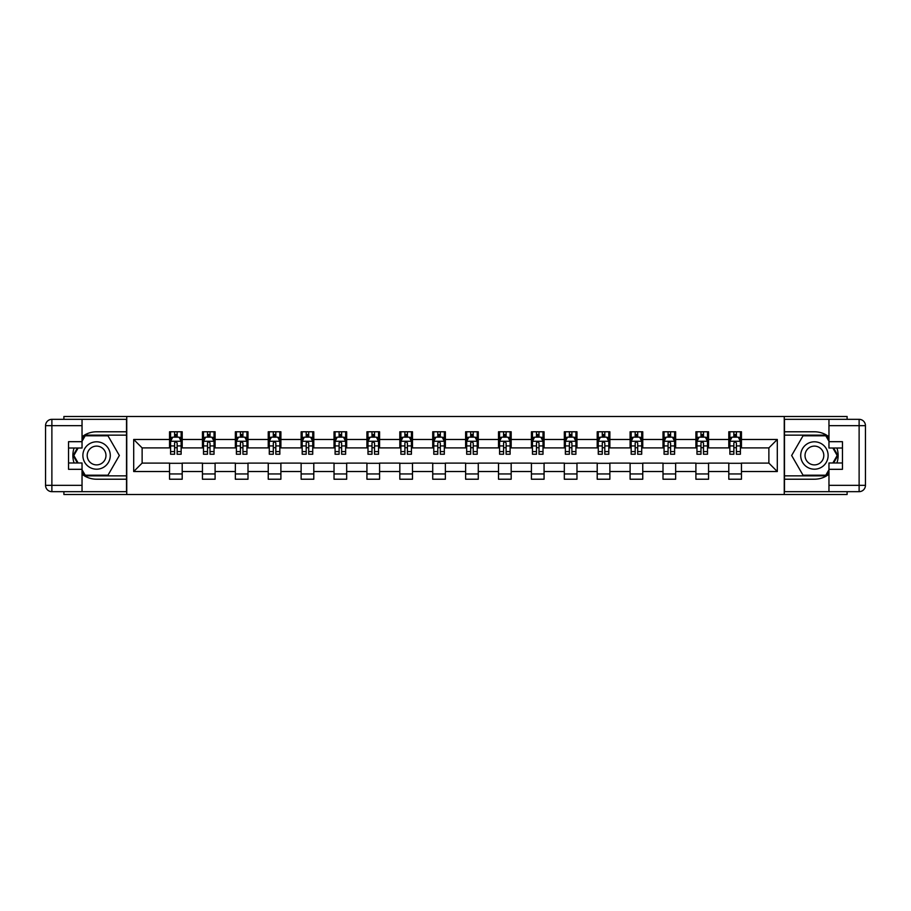 <?xml version="1.0" encoding="UTF-8"?>
<svg xmlns="http://www.w3.org/2000/svg" width="911" height="911" viewBox="0 0 911 911"><rect width="100%" height="100%" fill="white"/><g stroke="black" fill="none" stroke-linecap="round" stroke-linejoin="round"><path stroke-width="1.37" d="M63.895 491.667L63.895 494.514L847.105 494.514L847.105 491.667M847.105 419.333L847.105 416.486L784.257 416.486L784.257 494.514M784.257 416.486L63.895 416.486L63.895 419.333M126.743 494.514L126.743 416.486M741.452 439.478L741.452 431.78L728.8 431.78L728.8 439.478L708.553 439.478L708.553 431.78L695.902 431.78L695.902 439.478L675.655 439.478L675.655 431.78L663.003 431.78L663.003 439.478L642.756 439.478L642.756 431.78L630.105 431.78L630.105 439.478L609.869 439.478L609.869 431.78L597.206 431.78L597.206 439.478L576.97 439.478L576.97 431.78L564.319 431.78L564.319 439.478L544.072 439.478L544.072 431.78L531.42 431.78L531.42 439.478L511.173 439.478L511.173 431.78L498.522 431.78L498.522 439.478L478.275 439.478L478.275 431.78L465.623 431.78L465.623 439.478L445.377 439.478L445.377 431.78L432.725 431.78L432.725 439.478L412.478 439.478L412.478 431.78L399.827 431.78L399.827 439.478L379.58 439.478L379.58 431.78L366.928 431.78L366.928 439.478L346.681 439.478L346.681 431.78L334.03 431.78L334.03 439.478L313.794 439.478L313.794 431.78L301.131 431.78L301.131 439.478L280.895 439.478L280.895 431.78L268.244 431.78L268.244 439.478L247.997 439.478L247.997 431.78L235.345 431.78L235.345 439.478L215.098 439.478L215.098 431.78L202.447 431.78L202.447 439.478L182.2 439.478L182.2 431.78L169.548 431.78L169.548 439.478L133.701 439.478L133.701 471.522L142.127 463.095L169.548 463.095L169.548 479.22L182.2 479.22L182.2 463.095L202.447 463.095L202.447 479.22L215.098 479.22L215.098 463.095L235.345 463.095L235.345 479.22L247.997 479.22L247.997 463.095L268.244 463.095L268.244 479.22L280.895 479.22L280.895 463.095L301.131 463.095L301.131 479.22L313.794 479.22L313.794 463.095L334.03 463.095L334.03 479.22L346.681 479.22L346.681 463.095L366.928 463.095L366.928 479.22L379.58 479.22L379.58 463.095L399.827 463.095L399.827 479.22L412.478 479.22L412.478 463.095L432.725 463.095L432.725 479.22L445.377 479.22L445.377 463.095L465.623 463.095L465.623 479.22L478.275 479.22L478.275 463.095L498.522 463.095L498.522 479.22L511.173 479.22L511.173 463.095L531.42 463.095L531.42 479.22L544.072 479.22L544.072 463.095L564.319 463.095L564.319 479.22L576.97 479.22L576.97 463.095L597.206 463.095L597.206 479.22L609.869 479.22L609.869 463.095L630.105 463.095L630.105 479.22L642.756 479.22L642.756 463.095L663.003 463.095L663.003 479.22L675.655 479.22L675.655 463.095L695.902 463.095L695.902 479.22L708.553 479.22L708.553 463.095L728.8 463.095L728.8 479.22L741.452 479.22L741.452 463.095L768.873 463.095L768.873 447.905L741.452 447.905L741.452 439.478L777.299 439.478L777.299 471.522L741.452 471.522M728.8 471.522L708.553 471.522M695.902 471.522L675.655 471.522M663.003 471.522L642.756 471.522M630.105 471.522L609.869 471.522M597.206 471.522L576.97 471.522M564.319 471.522L544.072 471.522M531.42 471.522L511.173 471.522M498.522 471.522L478.275 471.522M465.623 471.522L445.377 471.522M432.725 471.522L412.478 471.522M399.827 471.522L379.58 471.522M366.928 471.522L346.681 471.522M334.03 471.522L313.794 471.522M301.131 471.522L280.895 471.522M268.244 471.522L247.997 471.522M235.345 471.522L215.098 471.522M202.447 471.522L182.2 471.522M169.548 471.522L133.701 471.522M728.8 439.478L728.8 447.905L708.553 447.905L708.553 439.478M695.902 439.478L695.902 447.905L675.655 447.905L675.655 439.478M663.003 439.478L663.003 447.905L642.756 447.905L642.756 439.478M630.105 439.478L630.105 447.905L609.869 447.905L609.869 439.478M597.206 439.478L597.206 447.905L576.97 447.905L576.97 439.478M564.319 439.478L564.319 447.905L544.072 447.905L544.072 439.478M531.42 439.478L531.42 447.905L511.173 447.905L511.173 439.478M498.522 439.478L498.522 447.905L478.275 447.905L478.275 439.478M465.623 439.478L465.623 447.905L445.377 447.905L445.377 439.478M432.725 439.478L432.725 447.905L412.478 447.905L412.478 439.478M399.827 439.478L399.827 447.905L379.58 447.905L379.58 439.478M366.928 439.478L366.928 447.905L346.681 447.905L346.681 439.478M334.03 439.478L334.03 447.905L313.794 447.905L313.794 439.478M301.131 439.478L301.131 447.905L280.895 447.905L280.895 439.478M268.244 439.478L268.244 447.905L247.997 447.905L247.997 439.478M235.345 439.478L235.345 447.905L215.098 447.905L215.098 439.478M202.447 439.478L202.447 447.905L182.2 447.905L182.2 439.478M169.548 439.478L169.548 447.905L142.127 447.905L133.701 439.478M142.127 447.905L142.127 463.095M777.299 471.522L768.873 463.095M768.873 447.905L777.299 439.478M169.548 437.052L170.596 437.052M174.605 437.052L177.144 437.052M181.141 437.052L182.2 437.052M169.548 447.7L170.596 447.7M174.605 447.7L177.144 447.7M181.141 447.7L182.2 447.7M169.548 463.3L182.2 463.3M169.548 473.948L182.2 473.948M202.447 463.3L215.098 463.3M202.447 473.948L215.098 473.948M202.447 437.052L203.495 437.052M207.503 437.052L210.031 437.052M214.039 437.052L215.098 437.052M202.447 447.7L203.495 447.7M207.503 447.7L210.031 447.7M214.039 447.7L215.098 447.7M235.345 463.3L247.997 463.3M235.345 473.948L247.997 473.948M235.345 437.052L236.393 437.052M240.402 437.052L242.93 437.052M246.938 437.052L247.997 437.052M235.345 447.7L236.393 447.7M240.402 447.7L242.93 447.7M246.938 447.7L247.997 447.7M268.244 463.3L280.895 463.3M268.244 473.948L280.895 473.948M268.244 437.052L269.292 437.052M273.3 437.052L275.828 437.052M279.836 437.052L280.895 437.052M268.244 447.7L269.292 447.7M273.3 447.7L275.828 447.7M279.836 447.7L280.895 447.7M301.131 463.3L313.794 463.3M301.131 473.948L313.794 473.948M301.131 437.052L302.19 437.052M306.198 437.052L308.727 437.052M312.735 437.052L313.794 437.052M301.131 447.7L302.19 447.7M306.198 447.7L308.727 447.7M312.735 447.7L313.794 447.7M334.03 463.3L346.681 463.3M334.03 473.948L346.681 473.948M334.03 437.052L335.089 437.052M339.097 437.052L341.625 437.052M345.633 437.052L346.681 437.052M334.03 447.7L335.089 447.7M339.097 447.7L341.625 447.7M345.633 447.7L346.681 447.7M366.928 463.3L379.58 463.3M366.928 473.948L379.58 473.948M366.928 437.052L367.987 437.052M371.995 437.052L374.523 437.052M378.532 437.052L379.58 437.052M366.928 447.7L367.987 447.7M371.995 447.7L374.523 447.7M378.532 447.7L379.58 447.7M399.827 463.3L412.478 463.3M399.827 473.948L412.478 473.948M399.827 437.052L400.886 437.052M404.894 437.052L407.422 437.052M411.43 437.052L412.478 437.052M399.827 447.7L400.886 447.7M404.894 447.7L407.422 447.7M411.43 447.7L412.478 447.7M432.725 463.3L445.377 463.3M432.725 473.948L445.377 473.948M432.725 437.052L433.784 437.052M437.781 437.052L440.32 437.052M444.329 437.052L445.377 437.052M432.725 447.7L433.784 447.7M437.781 447.7L440.32 447.7M444.329 447.7L445.377 447.7M465.623 463.3L478.275 463.3M465.623 473.948L478.275 473.948M465.623 437.052L466.671 437.052M470.68 437.052L473.219 437.052M477.216 437.052L478.275 437.052M465.623 447.7L466.671 447.7M470.68 447.7L473.219 447.7M477.216 447.7L478.275 447.7M498.522 463.3L511.173 463.3M498.522 473.948L511.173 473.948M498.522 437.052L499.57 437.052M503.578 437.052L506.106 437.052M510.114 437.052L511.173 437.052M498.522 447.7L499.57 447.7M503.578 447.7L506.106 447.7M510.114 447.7L511.173 447.7M531.42 463.3L544.072 463.3M531.42 473.948L544.072 473.948M531.42 437.052L532.468 437.052M536.477 437.052L539.005 437.052M543.013 437.052L544.072 437.052M531.42 447.7L532.468 447.7M536.477 447.7L539.005 447.7M543.013 447.7L544.072 447.7M564.319 463.3L576.97 463.3M564.319 473.948L576.97 473.948M564.319 437.052L565.367 437.052M569.375 437.052L571.903 437.052M575.911 437.052L576.97 437.052M564.319 447.7L565.367 447.7M569.375 447.7L571.903 447.7M575.911 447.7L576.97 447.7M597.206 463.3L609.869 463.3M597.206 473.948L609.869 473.948M597.206 437.052L598.265 437.052M602.273 437.052L604.802 437.052M608.81 437.052L609.869 437.052M597.206 447.7L598.265 447.7M602.273 447.7L604.802 447.7M608.81 447.7L609.869 447.7M630.105 463.3L642.756 463.3M630.105 473.948L642.756 473.948M630.105 437.052L631.164 437.052M635.172 437.052L637.7 437.052M641.708 437.052L642.756 437.052M630.105 447.7L631.164 447.7M635.172 447.7L637.7 447.7M641.708 447.7L642.756 447.7M663.003 463.3L675.655 463.3M663.003 473.948L675.655 473.948M663.003 437.052L664.062 437.052M668.07 437.052L670.598 437.052M674.607 437.052L675.655 437.052M663.003 447.7L664.062 447.7M668.07 447.7L670.598 447.7M674.607 447.7L675.655 447.7M695.902 463.3L708.553 463.3M695.902 473.948L708.553 473.948M695.902 437.052L696.961 437.052M700.969 437.052L703.497 437.052M707.505 437.052L708.553 437.052M695.902 447.7L696.961 447.7M700.969 447.7L703.497 447.7M707.505 447.7L708.553 447.7M728.8 463.3L741.452 463.3M728.8 473.948L741.452 473.948M728.8 437.052L729.859 437.052M733.856 437.052L736.395 437.052M740.404 437.052L741.452 437.052M728.8 447.7L729.859 447.7M733.856 447.7L736.395 447.7M740.404 447.7L741.452 447.7M177.144 434.513L174.605 434.513M181.141 451.594L177.144 451.594L177.144 454.236L181.141 454.236L181.141 441.368L179.034 437.155L172.714 437.155L170.596 441.368L170.596 454.236L174.605 454.236L174.605 451.594L170.596 451.594M170.596 441.368L170.596 431.78M181.141 441.368L181.141 431.78M174.605 437.155L174.605 431.78M177.144 431.78L177.144 437.155M177.144 451.594L177.144 442.951L175.743 441.698L174.616 442.78L174.605 451.594M103.433 443.634A13.711 13.711 0 0 0 84.712 448.645A13.711 13.711 0 0 0 89.733 467.366A13.711 13.711 0 0 0 108.455 462.355A13.711 13.711 0 0 0 103.433 443.634M101.28 447.369A9.383 9.383 0 0 0 88.458 450.808A9.383 9.383 0 0 0 91.886 463.631A9.383 9.383 0 0 0 104.708 460.192A9.383 9.383 0 0 0 101.28 447.369M82.036 441.266L85.201 435.788L107.965 435.788L119.352 455.5L107.965 475.212L85.201 475.212L82.036 469.734M78.141 462.982L73.814 455.5L78.141 448.018M821.266 443.634A13.711 13.711 0 0 0 802.545 448.645A13.711 13.711 0 0 0 807.567 467.366A13.711 13.711 0 0 0 826.288 462.355A13.711 13.711 0 0 0 821.266 443.634M819.114 447.369A9.383 9.383 0 0 0 806.292 450.808A9.383 9.383 0 0 0 809.72 463.631A9.383 9.383 0 0 0 822.542 460.192A9.383 9.383 0 0 0 819.114 447.369M828.964 469.734L825.799 475.212L803.035 475.212L791.648 455.5L803.035 435.788L825.799 435.788L828.964 441.266M832.859 448.018L837.186 455.5L832.859 462.982M82.036 474.232A23.72 23.72 0 0 0 96.577 479.22L126.527 479.22L126.527 491.667L51.881 491.667A6.331 6.331 0 0 1 45.55 485.335L45.55 425.665A6.331 6.331 0 0 1 51.881 419.333L82.036 419.333L82.036 448.018L68.541 448.018M82.036 419.333L126.527 419.333L126.527 431.78L96.577 431.78A23.72 23.72 0 0 0 82.036 436.768M74.076 448.018A23.72 23.72 0 0 0 74.076 462.982M126.527 479.22L126.527 431.78M68.541 462.982L82.036 462.982L82.036 491.667M82.036 441.687L68.541 441.687L68.541 469.313L82.036 469.313M126.527 435.151L84.837 435.151L82.036 440.002M82.036 470.998L84.837 475.849L126.527 475.849M77.412 448.018L73.085 455.5L77.412 462.982M828.964 436.768A23.72 23.72 0 0 0 814.423 431.78L784.473 431.78L784.473 419.333L859.119 419.333A6.331 6.331 0 0 1 865.45 425.665L865.45 485.335A6.331 6.331 0 0 1 859.119 491.667L828.964 491.667L828.964 462.982L842.459 462.982M828.964 491.667L784.473 491.667L784.473 479.22L814.423 479.22A23.72 23.72 0 0 0 828.964 474.232M836.924 462.982A23.72 23.72 0 0 0 836.924 448.018M784.473 431.78L784.473 479.22M842.459 448.018L828.964 448.018L828.964 419.333M828.964 469.313L842.459 469.313L842.459 441.687L828.964 441.687M784.473 475.849L826.163 475.849L828.964 470.998M828.964 440.002L826.163 435.151L784.473 435.151M833.588 462.982L837.915 455.5L833.588 448.018M210.031 434.513L207.503 434.513M214.039 451.594L210.031 451.594L210.031 454.236L214.039 454.236L214.039 441.368L211.933 437.155L205.613 437.155L203.495 441.368L203.495 454.236L207.503 454.236L207.503 451.594L203.495 451.594M203.495 441.368L203.495 431.78M214.039 441.368L214.039 431.78M207.503 437.155L207.503 431.78M210.031 431.78L210.031 437.155M210.031 451.594L210.031 442.951L208.642 441.698L207.514 442.78L207.503 451.594M242.93 434.513L240.402 434.513M246.938 451.594L242.93 451.594L242.93 454.236L246.938 454.236L246.938 441.368L244.831 437.155L238.5 437.155L236.393 441.368L236.393 454.236L240.402 454.236L240.402 451.594L236.393 451.594M236.393 441.368L236.393 431.78M246.938 441.368L246.938 431.78M240.402 437.155L240.402 431.78M242.93 431.78L242.93 437.155M242.93 451.594L242.93 442.951L241.54 441.698L240.413 442.78L240.402 451.594M275.828 434.513L273.3 434.513M279.836 451.594L275.828 451.594L275.828 454.236L279.836 454.236L279.836 441.368L277.73 437.155L271.398 437.155L269.292 441.368L269.292 454.236L273.3 454.236L273.3 451.594L269.292 451.594M269.292 441.368L269.292 431.78M279.836 441.368L279.836 431.78M273.3 437.155L273.3 431.78M275.828 431.78L275.828 437.155M275.828 451.594L275.828 442.951L274.427 441.698L273.311 442.78L273.3 451.594M308.727 434.513L306.198 434.513M312.735 451.594L308.727 451.594L308.727 454.236L312.735 454.236L312.735 441.368L310.628 437.155L304.297 437.155L302.19 441.368L302.19 454.236L306.198 454.236L306.198 451.594L302.19 451.594M302.19 441.368L302.19 431.78M312.735 441.368L312.735 431.78M306.198 437.155L306.198 431.78M308.727 431.78L308.727 437.155M308.727 451.594L308.727 442.951L307.326 441.698L306.21 442.78L306.198 451.594M341.625 434.513L339.097 434.513M345.633 451.594L341.625 451.594L341.625 454.236L345.633 454.236L345.633 441.368L343.527 437.155L337.195 437.155L335.089 441.368L335.089 454.236L339.097 454.236L339.097 451.594L335.089 451.594M335.089 441.368L335.089 431.78M345.633 441.368L345.633 431.78M339.097 437.155L339.097 431.78M341.625 431.78L341.625 437.155M341.625 451.594L341.625 442.951L340.224 441.698L339.108 442.78L339.097 451.594M374.523 434.513L371.995 434.513M378.532 451.594L374.523 451.594L374.523 454.236L378.532 454.236L378.532 441.368L376.425 437.155L370.094 437.155L367.987 441.368L367.987 454.236L371.995 454.236L371.995 451.594L367.987 451.594M367.987 441.368L367.987 431.78M378.532 441.368L378.532 431.78M371.995 437.155L371.995 431.78M374.523 431.78L374.523 437.155M374.523 451.594L374.523 442.951L373.123 441.698L372.007 442.78L371.995 451.594M407.422 434.513L404.894 434.513M411.43 451.594L407.422 451.594L407.422 454.236L411.43 454.236L411.43 441.368L409.312 437.155L402.992 437.155L400.886 441.368L400.886 454.236L404.894 454.236L404.894 451.594L400.886 451.594M400.886 441.368L400.886 431.78M411.43 441.368L411.43 431.78M404.894 437.155L404.894 431.78M407.422 431.78L407.422 437.155M407.422 451.594L407.422 442.951L406.021 441.698L404.905 442.78L404.894 451.594M440.32 434.513L437.781 434.513M444.329 451.594L440.32 451.594L440.32 454.236L444.329 454.236L444.329 441.368L442.211 437.155L435.891 437.155L433.784 441.368L433.784 454.236L437.781 454.236L437.781 451.594L433.784 451.594M433.784 441.368L433.784 431.78M444.329 441.368L444.329 431.78M437.781 437.155L437.781 431.78M440.32 431.78L440.32 437.155M440.32 451.594L440.32 442.951L438.92 441.698L437.781 442.951L437.781 451.594M473.219 434.513L470.68 434.513M477.216 451.594L473.219 451.594L473.219 454.236L477.216 454.236L477.216 441.368L475.109 437.155L468.789 437.155L466.671 441.368L466.671 454.236L470.68 454.236L470.68 451.594L466.671 451.594M466.671 441.368L466.671 431.78M477.216 441.368L477.216 431.78M470.68 437.155L470.68 431.78M473.219 431.78L473.219 437.155M473.219 451.594L473.219 442.951L471.818 441.698L470.691 442.78L470.68 451.594M506.106 434.513L503.578 434.513M510.114 451.594L506.106 451.594L506.106 454.236L510.114 454.236L510.114 441.368L508.008 437.155L501.688 437.155L499.57 441.368L499.57 454.236L503.578 454.236L503.578 451.594L499.57 451.594M499.57 441.368L499.57 431.78M510.114 441.368L510.114 431.78M503.578 437.155L503.578 431.78M506.106 431.78L506.106 437.155M506.106 451.594L506.106 442.951L504.717 441.698L503.589 442.78L503.578 451.594M539.005 434.513L536.477 434.513M543.013 451.594L539.005 451.594L539.005 454.236L543.013 454.236L543.013 441.368L540.906 437.155L534.575 437.155L532.468 441.368L532.468 454.236L536.477 454.236L536.477 451.594L532.468 451.594M532.468 441.368L532.468 431.78M543.013 441.368L543.013 431.78M536.477 437.155L536.477 431.78M539.005 431.78L539.005 437.155M539.005 451.594L539.005 442.951L537.615 441.698L536.488 442.78L536.477 451.594M571.903 434.513L569.375 434.513M575.911 451.594L571.903 451.594L571.903 454.236L575.911 454.236L575.911 441.368L573.805 437.155L567.473 437.155L565.367 441.368L565.367 454.236L569.375 454.236L569.375 451.594L565.367 451.594M565.367 441.368L565.367 431.78M575.911 441.368L575.911 431.78M569.375 437.155L569.375 431.78M571.903 431.78L571.903 437.155M571.903 451.594L571.903 442.951L570.502 441.698L569.386 442.78L569.375 451.594M604.802 434.513L602.273 434.513M608.81 451.594L604.802 451.594L604.802 454.236L608.81 454.236L608.81 441.368L606.703 437.155L600.372 437.155L598.265 441.368L598.265 454.236L602.273 454.236L602.273 451.594L598.265 451.594M598.265 441.368L598.265 431.78M608.81 441.368L608.81 431.78M602.273 437.155L602.273 431.78M604.802 431.78L604.802 437.155M604.802 451.594L604.802 442.951L603.401 441.698L602.285 442.78L602.273 451.594M637.7 434.513L635.172 434.513M641.708 451.594L637.7 451.594L637.7 454.236L641.708 454.236L641.708 441.368L639.602 437.155L633.27 437.155L631.164 441.368L631.164 454.236L635.172 454.236L635.172 451.594L631.164 451.594M631.164 441.368L631.164 431.78M641.708 441.368L641.708 431.78M635.172 437.155L635.172 431.78M637.7 431.78L637.7 437.155M637.7 451.594L637.7 442.951L636.299 441.698L635.183 442.78L635.172 451.594M670.598 434.513L668.07 434.513M674.607 451.594L670.598 451.594L670.598 454.236L674.607 454.236L674.607 441.368L672.5 437.155L666.169 437.155L664.062 441.368L664.062 454.236L668.07 454.236L668.07 451.594L664.062 451.594M664.062 441.368L664.062 431.78M674.607 441.368L674.607 431.78M668.07 437.155L668.07 431.78M670.598 431.78L670.598 437.155M670.598 451.594L670.598 442.951L669.198 441.698L668.082 442.78L668.07 451.594M703.497 434.513L700.969 434.513M707.505 451.594L703.497 451.594L703.497 454.236L707.505 454.236L707.505 441.368L705.387 437.155L699.067 437.155L696.961 441.368L696.961 454.236L700.969 454.236L700.969 451.594L696.961 451.594M696.961 441.368L696.961 431.78M707.505 441.368L707.505 431.78M700.969 437.155L700.969 431.78M703.497 431.78L703.497 437.155M703.497 451.594L703.497 442.951L702.096 441.698L700.98 442.78L700.969 451.594M736.395 434.513L733.856 434.513M740.404 451.594L736.395 451.594L736.395 454.236L740.404 454.236L740.404 441.368L738.286 437.155L731.966 437.155L729.859 441.368L729.859 454.236L733.856 454.236L733.856 451.594L729.859 451.594M729.859 441.368L729.859 431.78M740.404 441.368L740.404 431.78M733.856 437.155L733.856 431.78M736.395 431.78L736.395 437.155M736.395 451.594L736.395 442.951L734.995 441.698L733.856 442.951L733.856 451.594M181.095 441.266L170.653 441.266M170.596 437.405L172.589 437.405M179.16 437.405L181.141 437.405M174.605 445.935L170.596 445.935M181.141 445.935L177.144 445.935M177.144 435.857L174.605 435.857M82.036 425.665L51.881 425.665L51.881 485.335L82.036 485.335M45.55 425.665L51.881 425.665L51.881 419.333M51.881 491.667L51.881 485.335L45.55 485.335M828.964 485.335L859.119 485.335L859.119 425.665L828.964 425.665M865.45 485.335L859.119 485.335L859.119 491.667M859.119 419.333L859.119 425.665L865.45 425.665M213.994 441.266L203.552 441.266M203.495 437.405L205.476 437.405M212.058 437.405L214.039 437.405M207.503 445.935L203.495 445.935M214.039 445.935L210.031 445.935M210.031 435.857L207.503 435.857M246.892 441.266L236.45 441.266M236.393 437.405L238.375 437.405M244.957 437.405L246.938 437.405M240.402 445.935L236.393 445.935M246.938 445.935L242.93 445.935M242.93 435.857L240.402 435.857M279.779 441.266L269.349 441.266M269.292 437.405L271.273 437.405M277.855 437.405L279.836 437.405M273.3 445.935L269.292 445.935M279.836 445.935L275.828 445.935M275.828 435.857L273.3 435.857M312.678 441.266L302.247 441.266M302.19 437.405L304.172 437.405M310.753 437.405L312.735 437.405M306.198 445.935L302.19 445.935M312.735 445.935L308.727 445.935M308.727 435.857L306.198 435.857M345.576 441.266L335.146 441.266M335.089 437.405L337.07 437.405M343.652 437.405L345.633 437.405M339.097 445.935L335.089 445.935M345.633 445.935L341.625 445.935M341.625 435.857L339.097 435.857M378.475 441.266L368.033 441.266M367.987 437.405L369.968 437.405M376.55 437.405L378.532 437.405M371.995 445.935L367.987 445.935M378.532 445.935L374.523 445.935M374.523 435.857L371.995 435.857M411.373 441.266L400.931 441.266M400.886 437.405L402.867 437.405M409.449 437.405L411.43 437.405M404.894 445.935L400.886 445.935M411.43 445.935L407.422 445.935M407.422 435.857L404.894 435.857M444.272 441.266L433.83 441.266M433.784 437.405L435.765 437.405M442.336 437.405L444.329 437.405M437.781 445.935L433.784 445.935M444.329 445.935L440.32 445.935M440.32 435.857L437.781 435.857M477.17 441.266L466.728 441.266M466.671 437.405L468.664 437.405M475.235 437.405L477.216 437.405M470.68 445.935L466.671 445.935M477.216 445.935L473.219 445.935M473.219 435.857L470.68 435.857M510.069 441.266L499.627 441.266M499.57 437.405L501.551 437.405M508.133 437.405L510.114 437.405M503.578 445.935L499.57 445.935M510.114 445.935L506.106 445.935M506.106 435.857L503.578 435.857M542.967 441.266L532.525 441.266M532.468 437.405L534.45 437.405M541.032 437.405L543.013 437.405M536.477 445.935L532.468 445.935M543.013 445.935L539.005 445.935M539.005 435.857L536.477 435.857M575.854 441.266L565.424 441.266M565.367 437.405L567.348 437.405M573.93 437.405L575.911 437.405M569.375 445.935L565.367 445.935M575.911 445.935L571.903 445.935M571.903 435.857L569.375 435.857M608.753 441.266L598.322 441.266M598.265 437.405L600.247 437.405M606.828 437.405L608.81 437.405M602.273 445.935L598.265 445.935M608.81 445.935L604.802 445.935M604.802 435.857L602.273 435.857M641.651 441.266L631.221 441.266M631.164 437.405L633.145 437.405M639.727 437.405L641.708 437.405M635.172 445.935L631.164 445.935M641.708 445.935L637.7 445.935M637.7 435.857L635.172 435.857M674.55 441.266L664.108 441.266M664.062 437.405L666.043 437.405M672.625 437.405L674.607 437.405M668.07 445.935L664.062 445.935M674.607 445.935L670.598 445.935M670.598 435.857L668.07 435.857M707.448 441.266L697.006 441.266M696.961 437.405L698.942 437.405M705.524 437.405L707.505 437.405M700.969 445.935L696.961 445.935M707.505 445.935L703.497 445.935M703.497 435.857L700.969 435.857M740.347 441.266L729.905 441.266M729.859 437.405L731.84 437.405M738.411 437.405L740.404 437.405M733.856 445.935L729.859 445.935M740.404 445.935L736.395 445.935M736.395 435.857L733.856 435.857"/></g></svg>
